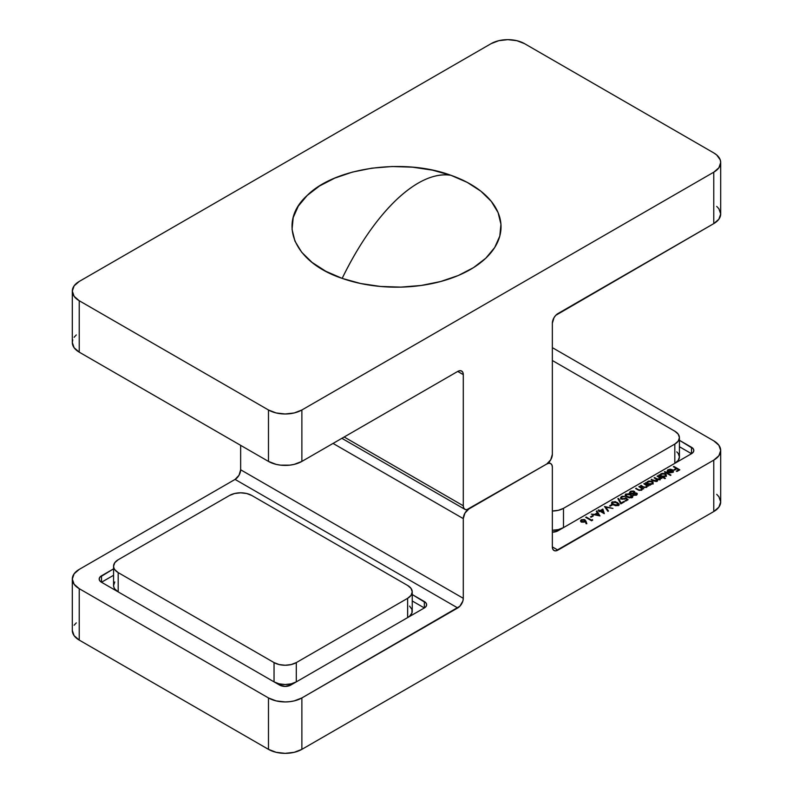 <?xml version="1.0" encoding="UTF-8"?>
<svg xmlns="http://www.w3.org/2000/svg" width="793" height="793" viewBox="0 0 793 793"><rect width="100%" height="100%" fill="white"/><g stroke="black" fill="none" stroke-linecap="round" stroke-linejoin="round"><path stroke-width="1.19" d="M713.769 440.849L552.354 347.651L713.769 440.849A23.612 13.63 180 0 1 720.688 450.493L718.894 445.269L713.769 440.849M720.688 450.493L720.688 501.91A23.612 13.63 0 0 1 713.769 511.554L301.875 749.355A23.612 13.63 0 0 1 268.48 749.355L276.142 752.309L285.173 753.35L294.213 752.309L301.875 749.355L301.875 697.939A23.612 13.63 180 0 1 268.48 697.939L268.48 749.355L79.231 640.09A23.612 13.63 0 0 1 72.312 630.455L74.106 635.669L79.231 640.09L79.231 588.674L268.48 697.939L268.48 749.355L79.231 640.09L79.231 588.674A23.612 13.63 180 0 1 72.312 579.039A23.612 13.63 180 0 1 79.231 569.394L235.085 479.408A7.871 4.54 120 0 0 240.646 469.773L239.02 475.255L235.085 479.408L457.73 607.953A7.871 4.54 -60 0 0 463.29 598.318L240.646 469.773L240.646 445.349L240.646 469.773L463.29 598.318L463.29 518.622L333.04 443.416L463.29 518.622A7.871 4.54 -60 0 1 468.861 508.977L546.783 463.984A7.871 4.54 -60 0 1 550.719 463.598A7.871 4.54 -60 0 1 552.354 467.196L552.354 546.902L557.915 550.114A7.871 4.54 -60 0 1 553.98 550.501A7.871 4.54 -60 0 1 552.354 546.902L557.915 550.114L713.769 460.128L718.894 455.707L720.688 450.493A23.612 13.63 180 0 1 713.769 460.128L713.769 511.554L301.875 749.355L301.875 697.939L457.73 607.953L235.085 479.408L79.231 569.394L74.106 573.815L72.312 579.039L74.106 584.253L79.231 588.674L268.48 697.939L276.142 700.893L285.173 701.934L289.782 701.666L294.213 700.893L301.875 697.939L459.861 606.239L462.874 601.025L463.29 598.318L463.29 518.622L464.926 513.13L468.861 508.977L546.783 463.984L548.915 463.241L550.719 463.598L551.928 464.985L552.354 467.196L552.354 546.902L552.78 549.113L553.98 550.501L555.794 550.857L713.769 460.128L713.769 511.554L718.894 507.123L720.688 501.91L718.894 496.696L716.713 494.336M591.519 520.109L592.43 519.584L592.688 520.129L591.598 520.763L585.7 517.363L586.235 517.056L591.519 520.109L586.235 517.056L585.7 517.363L591.598 520.763L592.688 520.129L592.43 519.584L592.43 520.277L592.43 519.584L591.519 520.714L591.519 520.109M590.458 516.877L592.728 515.569L593.333 515.926L591.063 517.234L590.458 516.877L591.063 517.234L593.333 515.926L592.728 515.569L592.728 516.273L592.728 515.569L590.458 516.877M596.881 510.91L599.974 515.926L591.291 514.132L594.631 514.389L597.298 512.843L596.306 511.237L596.881 510.91L596.306 511.237L597.298 512.843L594.631 514.389L591.291 514.132L599.974 515.926L596.881 510.91L596.881 512.179L596.881 510.91M604.514 506.499L612.969 508.422L605.793 507.203L608.479 511.019L607.904 511.346L604.514 506.499L607.904 511.346L608.479 511.019L605.793 507.203L612.969 508.422L604.514 506.499M609.569 505.845L611.839 504.536L612.444 504.893L610.174 506.202L609.569 505.845L610.174 506.202L612.444 504.893L611.839 504.536L611.839 505.24L611.839 504.536L609.569 505.845M611.78 503.535L612.285 501.84L611.552 502.871L613.346 504.804L611.7 503.416L611.839 502.177L615.368 501.612L619.026 503.852L618.758 505.22L615.755 505.746L613.346 504.804L618.471 505.419L619.194 504.417L617.35 502.494L612.285 501.84L612.365 503.079M634.132 492.532L634.192 491.293L630.385 491.392L630.385 492.265L630.385 491.392L629.464 492.661L630.247 493.623L632.943 493.87L633.339 495.07L636.155 495.169L633.766 495.258L632.943 493.87L630.832 493.87L629.573 492.988L630.782 491.184L633.448 490.996L634.628 491.64L634.648 492.889L637.215 493.553L636.541 494.981L637.324 493.95L636.759 493.117L634.648 492.889L634.856 492.205M657.07 476.157L657.605 475.85L661.907 478.338L660.628 478.209L659.974 479.537L657.556 479.735L657.437 480.915L656.029 481.569L651.182 479.557L655.226 481.113L656.584 480.885L657.03 479.775L654.126 477.852L654.661 477.555L658.081 479.388L659.538 479.18L659.816 477.862L657.07 476.157L658.884 477.198L659.538 479.18L656.842 478.813L654.661 477.555L654.126 477.852L655.801 478.823L656.584 480.885L651.182 479.557L653.511 480.905L657.02 481.242L657.556 479.735L659.974 479.537L660.628 478.209L661.907 478.338L657.605 475.85L657.605 476.464L657.605 475.85L657.07 476.157M662.809 476.851L665.386 478.338L664.851 478.645L658.814 475.156L660.083 475.275L660.569 474.105L662.046 473.381L665.03 473.55L666.407 475.086L664.901 476.633L662.809 476.851L665.466 476.375L666.407 475.047L665.505 473.788L661.025 473.788L660.083 475.275L658.814 475.156L664.851 478.645L665.386 478.338L662.809 476.851L662.809 477.465L662.809 476.851M673.386 466.74L673.911 466.433L679.809 469.833L676.935 471.488L676.33 471.141L678.669 469.793L676.865 468.742L674.516 470.09L673.911 469.743L676.26 468.395L673.386 466.74L676.26 468.395L673.911 469.743L674.516 470.09L676.865 468.742L678.669 469.793L676.33 471.141L676.935 471.488L679.809 469.833L673.911 466.433L673.911 467.037L673.911 466.433L673.386 466.74M679.423 440.293L693.211 448.749L693.816 450.493L693.211 452.228L691.506 453.705L557.915 530.834L552.354 532.162A7.871 4.54 180 0 0 557.915 530.834L691.506 453.705L679.423 446.727L691.506 453.705L691.506 447.272L691.506 453.705A7.871 4.54 180 0 0 693.816 450.493A7.871 4.54 180 0 0 691.506 447.272L679.423 440.293M667.964 471.439L668.648 470.001L671.8 470.011L671.8 470.616L671.463 469.843L669.361 469.714L667.25 471.567L667.756 469.912L670.244 469.198L672.434 469.763L673.386 471.27L671.949 472.569L668.846 472.618L667.954 472.231L671.8 470.011L667.954 472.231L669.916 472.826L672.494 472.311L673.376 470.873L672.434 469.763L668.053 469.734L667.25 471.567L667.875 470.983L667.875 472.271M664.395 471.924L664.93 471.617L670.967 475.106L670.442 475.413L664.395 471.924L670.442 475.413L670.967 475.106L664.93 471.617L664.93 472.231L664.93 471.617L664.395 471.924M649.636 484.503L650.429 484.959L649.903 485.266L645.591 482.778L646.87 482.907L647.356 481.738L648.833 481.014L651.816 481.182L653.194 482.709L651.053 484.444L649.636 484.503L652.242 483.998L653.194 482.679L652.292 481.42L647.802 481.42L646.87 482.907L645.591 482.778L649.903 485.266L650.429 484.959L649.636 484.503L649.636 485.118L649.636 484.503M646.483 485.395L646.166 487.467L646.166 486.902L644.203 487.546L641.14 485.356L641.14 485.97L641.14 485.356L640.605 485.663L642.806 486.932L646.602 487.259L647.385 485.822L647.385 486.396L647.385 485.822L648.694 485.97L644.382 483.482L643.857 483.789L644.382 483.482L648.694 485.97L647.385 485.822L646.602 487.259L644.085 487.517L640.605 485.663L644.441 487.13L646.166 486.902L646.662 485.623L643.857 483.789L646.483 485.395L646.781 487.308M641.507 488.28L641.18 490.342L641.18 489.777L639.217 490.431L636.155 488.23L636.155 488.845L636.155 488.23L635.629 488.538L637.82 489.806L641.616 490.133L642.399 488.696L642.399 489.281L642.399 488.696L643.708 488.845L639.406 486.357L638.871 486.664L639.406 486.357L643.708 488.845L642.399 488.696L641.616 490.133L639.099 490.391L635.629 488.538L639.455 490.005L641.18 489.777L641.676 488.498L638.871 486.664L641.507 488.28L641.795 490.183M625.37 495.694L625.875 493.989L625.142 495.02L626.936 496.953L625.3 495.566L625.439 494.326L628.968 493.771L632.616 496.002L632.348 497.38L629.345 497.905L626.936 496.953L632.071 497.568L632.794 496.567L630.941 494.644L625.875 493.989L625.955 495.238M625.736 497.647L628.076 499.699L625.657 501.097L625.053 500.75L627.055 499.59L625.826 498.51L622.317 499.293L620.552 497.746L622.218 496.24L624.904 496.477L622.376 496.755L621.385 497.786L622.307 498.787L624.131 498.837L625.736 497.647L624.735 498.579L622.019 498.648L621.385 497.796L622.019 496.924L624.904 496.477L621.444 496.557L620.552 497.717L621.464 498.936L625.826 498.51L627.055 499.59L625.053 500.75L625.657 501.097L628.076 499.699L625.736 497.647L625.736 498.609L625.736 497.647M621.117 503.02L623.843 501.444L624.448 501.791L620.82 503.882L617.876 498.609L618.59 498.49L621.117 503.02L618.59 498.49L617.876 498.609L620.82 503.882L624.448 501.791L623.843 501.444L623.843 502.147L623.843 501.444L621.117 503.02L621.117 503.724L621.117 503.02M600.053 510.642L602.849 509.037L604.316 513.596L600.132 511.297L599.449 511.693L598.844 511.346L599.528 510.95L598.17 510.167L600.053 510.642L598.695 509.859L598.17 510.167L599.528 510.95L598.844 511.346L600.132 511.297L604.207 513.656L602.849 509.037L603.86 513.448L602.849 509.037L600.053 510.642L600.053 511.346L600.053 510.642M584.857 519.752L586.84 523.687L586.106 523.737L585.284 521.457L582.984 522.27L580.664 521.368L581.279 519.742L584.391 519.534L581.279 519.742L580.476 520.832L581.239 521.844L585.284 521.457L586.106 523.737L586.84 523.687L585.908 521.12L586.384 523.717L585.908 521.12L584.857 519.752L584.857 521.031L584.857 519.752M279.612 685.083L101.494 582.25L99.789 580.773L99.184 579.039L99.789 577.294L113.577 568.839L101.494 575.817L101.494 582.25L101.494 575.817A7.871 4.54 180 0 0 99.184 579.039A7.871 4.54 180 0 0 101.494 582.25L279.612 685.083L285.173 686.411L290.744 685.083A7.871 4.54 180 0 1 279.612 685.083M412.241 594.552L426.039 603.007L426.634 604.742L426.039 606.486L424.334 607.953L290.744 685.083L424.334 607.953L412.241 600.975L424.334 607.953L424.334 601.53L424.334 607.953A7.871 4.54 180 0 0 426.634 604.742A7.871 4.54 180 0 0 424.334 601.53L412.241 594.552M76.287 622.882L74.106 625.231M113.577 575.272L101.494 582.25L113.577 575.272M678.669 470.487L678.669 469.793L678.669 470.487M676.26 469.089L676.26 468.395L676.26 469.089M667.091 470.992L667.25 471.567M667.379 471.538L667.875 471.121M668.053 470.507L668.053 469.734L668.053 470.507M672.434 470.527L672.434 469.763L672.434 470.527M673.267 471.855L672.434 471.042L673.376 472.162M667.181 471.865L668.053 471.012M672.276 470.348L669.005 472.231L672.276 470.348L672.642 472.212L672.642 471.151L671.939 472.569L671.939 472.023L669.005 472.668L672.216 471.835L672.276 470.348L672.642 471.151M659.34 475.453L659.34 474.848L659.34 475.453M660.083 475.889L660.083 475.275L660.083 475.889M660.083 476.563L661.025 475.076M661.025 474.521L661.025 473.788L661.025 474.521M665.505 474.571L665.505 473.788L665.505 474.571M665.664 475.166L666.219 475.701M666.407 476.365L665.505 475.066M660.787 475.225L660.083 476.157M665.535 475.909L665.664 475.066L664.93 476.068L661.481 476.087L661.481 476.692L660.777 475.126L661.531 474.105L664.97 474.085L665.664 475.066M664.93 476.623L664.93 476.068L664.93 476.623M661.531 474.105L660.946 475.631L662.274 476.395L664.484 476.276L665.664 475.086L664.048 473.758L661.531 474.105M660.063 478.556L660.628 478.883L660.063 478.556M660.638 478.903L660.628 478.209M657.556 480.746L657.556 479.735L657.556 480.746M657.704 480.261L657.556 479.735M651.707 479.864L651.707 479.25L651.707 479.864M654.047 481.182L654.047 480.598L654.047 481.182M656.584 481.44L656.584 480.885L656.584 481.44M657.129 481.41L657.129 480.122L656.584 480.885M654.661 478.159L654.661 477.555L654.661 478.159M656.842 479.547L656.842 478.813L656.842 479.547M659.538 479.735L659.538 479.18L659.538 479.735M660.063 479.706L660.063 478.417L659.538 479.18M660.004 479.408L660.004 479.973M657.635 480.518L656.842 480.102M646.126 483.086L646.126 482.481L646.126 483.086M646.87 483.522L646.87 482.907L646.87 483.522M646.87 484.196L647.802 482.709M647.802 482.154L647.802 481.42L647.802 482.154M652.292 482.194L652.292 481.42L652.292 482.194M652.451 482.798L653.006 483.334M653.194 483.998L652.292 482.699M647.564 482.858L646.87 483.78M652.322 483.532L652.451 482.699L651.707 483.7L648.268 483.71L648.268 484.325L647.554 482.759L648.317 481.738L651.757 481.718L652.451 482.699L650.835 481.391L648.763 481.529L647.554 482.719L648.634 483.889L651.707 483.7L651.707 484.255L652.451 482.709M644.382 483.482L644.382 484.087L644.382 483.482M646.781 486.149L647.356 486.486L646.781 486.149M639.406 486.357L639.406 486.971L639.406 486.357M641.795 489.023L642.37 489.36L641.795 489.023M632.943 493.87L633.339 495.07M629.464 493.95L630.385 492.671L629.672 493.256M633.964 492.453L634.648 493.305L634.192 491.293L634.648 492.939M636.541 494.297L636.759 493.117L637.027 494.604L636.303 494.208M630.286 493.791L630.683 493.226M633.904 494.128L632.844 494.733M635.966 494.624L633.894 495.288L634.063 493.543L636.224 493.415L635.966 495.238L636.521 494.039L636.224 493.415L635.966 494.624L634.162 494.891L634.063 493.543L633.894 494.773M632.943 494.703L633.438 493.196L630.762 493.315L630.762 493.851L630.286 492.622L630.286 493.9M633.647 491.581L633.438 493.196L634.053 491.967L632.913 491.343L630.98 491.739L630.326 492.859L630.762 493.315L630.98 491.739L633.647 491.581L634.132 493.563M630.762 493.315L633.438 493.196L633.538 494.426M636.224 493.415L634.063 493.543M630.941 495.268L630.941 494.644L630.941 495.268M631.962 496.596L632.546 497.181M626.371 495.06L625.191 496.012M632.616 497.29L631.912 496.557M631.962 497.776L631.783 496.002L630.415 494.951L631.446 497.835L631.446 497.231L627.471 496.646L627.471 497.241L626.212 495.665L626.212 496.487L626.46 494.346L630.415 494.951L626.926 494.158L626.004 494.842L626.212 495.665L626.46 494.346M626.212 495.665L629.315 497.409L631.446 497.231M627.055 500.284L627.055 499.59L627.055 500.284M620.79 498.371L621.385 497.865M621.444 497.508L621.444 496.557L621.444 497.508M622.019 499.194L622.019 498.648L622.019 499.194M624.735 499.213L624.735 498.579L624.735 499.213M621.444 497.835L620.552 499.035M618.53 499.788L618.59 498.49L618.59 499.778L620.869 503.862L618.53 499.788M617.35 503.119L617.35 502.494L617.35 503.119M618.362 504.447L618.956 505.032M612.771 502.901L611.601 503.862M619.026 505.141L618.312 504.407M618.362 505.627L618.183 503.842L616.815 502.792L617.856 505.676L617.856 505.082L613.871 504.497L613.871 505.091L612.612 503.515L612.612 504.338L612.87 502.197L616.815 502.792L613.336 502.009L612.404 502.693L612.612 503.515L612.87 502.197M612.612 503.515L615.725 505.26L617.856 505.082M605.793 508.333L605.793 507.203L605.793 508.333M598.695 510.474L598.695 509.859L598.695 510.474M600.638 511.594L602.412 509.978L603.215 513.081L603.215 512.466L600.658 510.989L600.658 511.604M603.215 512.466L602.412 509.978L600.658 510.989L603.215 512.466M597.298 513.547L597.298 512.843L597.298 513.547M597.298 512.863L597.605 513.368L597.298 512.863M598.794 515.291L595.513 514.578L597.615 513.358L598.794 515.728L597.615 513.358L595.513 514.578L598.794 515.281M586.235 517.66L586.235 517.056L586.235 517.66M580.744 521.457L581.279 519.742L581.289 521.021M584.788 521.001L585.908 522.399L584.411 520.823M585.908 522.399L585.551 521.675M581.497 520.912L580.704 521.507M584.302 521.328L584.788 522.032M584.243 521.437L581.735 521.526L581.735 522.072L581.854 520.109L584.302 520.039L584.243 522.072L584.788 520.743L584.302 520.039L584.243 521.437L582.32 521.735L581.735 521.526L581.854 520.109L581.289 520.803L581.735 521.526M584.302 520.039L581.854 520.109M563.446 527.642A15.741 9.09 0 0 1 552.354 530.279L558.381 529.585L563.486 527.613L563.486 508.333L563.486 527.613M674.813 463.34L674.813 444.06L674.813 463.34L678.223 460.396L679.423 456.917L678.223 453.437L676.766 451.871M674.813 431.204L552.354 360.508L674.813 431.204A15.741 9.09 180 0 1 679.423 437.637L678.223 434.158L674.813 431.204M674.813 444.06L563.486 508.333L674.813 444.06L678.223 441.116L679.423 437.637A15.741 9.09 180 0 1 674.813 444.06M552.354 510.999L558.381 510.305L563.486 508.333A15.741 9.09 180 0 1 552.354 510.999M674.853 463.32A15.741 9.09 0 0 0 679.423 456.917L679.423 437.637M114.777 581.983L113.577 585.462L113.885 587.236L114.777 588.941L118.187 591.885L118.187 572.605L118.187 591.885M274.041 681.871L274.041 662.591L274.041 681.871L279.156 683.844L285.173 684.528L291.2 683.844L296.304 681.871L296.304 662.591L296.304 681.871A15.741 9.09 0 0 1 274.091 681.891M412.241 591.885L411.042 588.406L407.632 585.462A15.741 9.09 180 0 1 412.241 591.885A15.741 9.09 180 0 1 407.632 598.318L296.304 662.591L407.632 598.318L411.042 595.365L412.241 591.885L412.241 611.175A15.741 9.09 0 0 1 407.671 617.578L407.632 598.318L407.632 617.598L409.594 616.22L411.944 612.939L411.944 609.401L409.594 606.12M407.632 585.462L251.778 495.476L246.673 493.514L240.646 492.82L234.619 493.514L229.514 495.476L118.187 559.749L114.777 562.703L113.577 566.182L113.885 567.957L114.777 569.661L118.187 572.605L274.041 662.591L118.187 572.605A15.741 9.09 180 0 1 113.577 566.182A15.741 9.09 180 0 1 118.187 559.749L229.514 495.476A15.741 9.09 180 0 1 251.778 495.476L407.632 585.462M274.041 662.591L279.156 664.554L285.173 665.248L291.2 664.554L296.304 662.591A15.741 9.09 180 0 1 274.041 662.591M113.577 566.182L113.577 585.462A15.741 9.09 0 0 0 118.147 591.865M72.768 339.85L72.312 342.507L74.106 347.731L79.231 352.151L268.48 461.417L276.142 464.371L280.573 465.144L289.782 465.144L294.213 464.371L301.875 461.417L457.73 371.431L459.861 370.688L461.665 371.045L462.874 372.432L463.29 374.643L463.29 505.765L463.717 507.976L464.926 509.364L466.73 509.721L546.783 463.984L550.719 459.831L552.354 454.349L552.354 323.227L553.98 317.745L555.794 315.307L713.769 223.606L718.894 219.185L720.688 213.961L718.894 208.747L716.713 206.388M76.287 334.933L74.106 337.293M72.312 291.09L72.312 342.507A23.612 13.63 0 0 0 79.231 352.151L79.231 300.735A23.612 13.63 180 0 1 72.312 291.09A23.612 13.63 180 0 1 79.231 281.446L491.125 43.645L79.231 281.446L74.106 285.876L72.312 291.09L74.106 296.304L79.231 300.735L268.48 409.991L79.231 300.735L79.231 352.151L268.48 461.417L268.48 409.991L276.142 412.955L285.173 413.986L294.213 412.955L301.875 409.991L301.875 461.417L457.73 371.431L463.29 374.643L463.29 505.765L344.172 436.993L463.29 505.765A7.871 4.54 -60 0 0 464.926 509.364A7.871 4.54 -60 0 0 468.861 508.977L546.783 463.984A7.871 4.54 -60 0 0 552.354 454.349L552.354 323.227A7.871 4.54 -60 0 1 557.915 313.592L713.769 223.606L713.769 172.19L301.875 409.991L713.769 172.19L718.894 167.769L720.688 162.545L720.232 159.889L716.713 154.972L713.769 152.91L524.52 43.645L713.769 152.91A23.612 13.63 180 0 1 720.688 162.545A23.612 13.63 180 0 1 713.769 172.19L713.769 223.606A23.612 13.63 0 0 0 720.688 213.961L720.688 162.545M524.52 43.645L516.858 40.691L507.827 39.65L498.787 40.691L491.125 43.645A23.612 13.63 180 0 1 524.52 43.645M457.73 371.431A7.871 4.54 -60 0 1 461.665 371.045A7.871 4.54 -60 0 1 463.29 374.643L457.73 371.431M268.48 409.991L268.48 461.417A23.612 13.63 0 0 0 301.875 461.417L301.875 409.991A23.612 13.63 180 0 1 268.48 409.991M342.16 278.383A104.537 60.357 0 0 0 485.802 258.191A104.537 60.357 0 0 0 450.84 175.263A181.161 76.891 109.4 0 0 396.5 199.707A181.161 76.891 109.4 0 0 342.16 278.383L325.784 271.265L312.125 262.453L301.707 252.263L294.927 241.092L292.052 229.375L293.202 217.569L298.307 206.111L307.198 195.445L319.51 185.988L334.785 178.108L352.439 172.091L371.778 168.175L392.069 166.52L412.529 167.174L432.373 170.128L450.84 175.263L467.216 182.37L480.875 191.192L491.293 201.382L498.073 212.544L500.948 224.26L499.798 236.076L494.693 247.525L485.802 258.191L473.49 267.647L458.215 275.538L440.561 281.545L421.222 285.46L400.931 287.116L380.471 286.461L360.627 283.507L342.16 278.383C358.495 245.037 376.606 218.809 396.5 199.707C416.394 181.062 434.505 172.914 450.84 175.263C403.865 157.787 335.003 167.462 307.198 195.445C276.926 222.565 293.697 262.324 342.16 278.383M548.736 462.448L550.719 463.598M72.312 630.455L72.312 579.039M672.652 471.062L672.652 472.35M660.777 475.126L660.777 476.415M647.554 482.759L647.554 484.047M633.538 494.237L633.538 495.526M636.541 493.88L636.541 495.169M625.955 495.08L625.955 496.368M621.385 497.796L621.385 499.075M612.365 502.931L612.365 504.209M581.289 520.892L581.289 522.171M584.788 520.714L584.788 521.992M341.872 438.321L464.926 509.364"/></g></svg>
